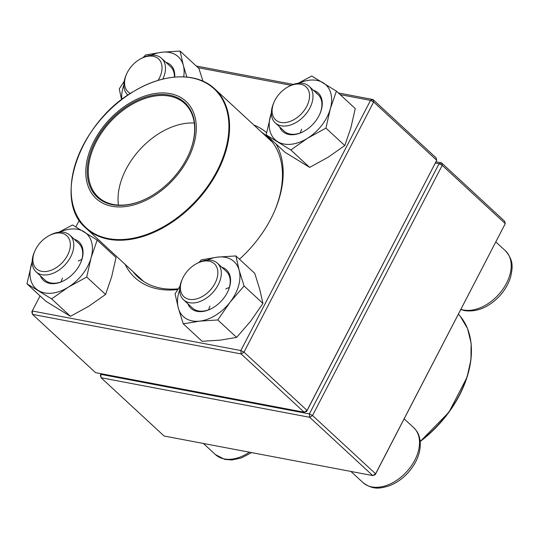 <?xml version="1.0" encoding="UTF-8"?>
<svg xmlns="http://www.w3.org/2000/svg" width="539" height="539" viewBox="0 0 539 539"><rect width="100%" height="100%" fill="white"/><g stroke="black" fill="none" stroke-linecap="round" stroke-linejoin="round"><path stroke-width="0.81" d="M436.004 161.835L441.542 162.879L442.209 165.338L312.532 415.508L375.595 473.794L505.272 223.624L442.209 165.338L439.069 163.735L435.377 163.034M101.103 373.709L100.773 374.342L309.399 413.905L439.069 163.735L441.542 162.879L504.598 221.172L505.272 223.624L375.198 474.724L375.595 473.794L372.732 475.58L309.669 417.294L101.049 377.731L164.105 436.017L372.732 475.58L375.198 474.724M100.773 374.342L100.375 375.272L101.049 377.731L100.773 374.342M309.399 413.905L309.669 417.294L312.532 415.508L309.399 413.905M49.056 235.664L50.14 235.085A24.922 16.514 132.7 0 1 63.973 232.329A24.922 16.514 132.7 0 1 69.902 235.226A24.922 16.514 132.7 0 1 68.183 260.957A24.922 16.514 132.7 0 1 41.995 274.735A24.922 16.514 132.7 0 1 36.066 271.838A24.922 16.514 132.7 0 1 34.368 252.144L34.86 251.019A22.436 14.863 -47.3 0 0 41.725 271.346A22.436 14.863 -47.3 0 0 69.942 248.62A22.436 14.863 -47.3 0 0 49.056 235.664A22.436 14.863 -47.3 0 0 34.86 251.019M158.075 80.405A22.436 14.863 -47.3 0 0 159.544 59.984A22.436 14.863 -47.3 0 0 140.746 58.764L141.831 58.185A24.922 16.514 132.7 0 1 161.599 58.333A24.922 16.514 132.7 0 1 162.805 79.098M127.763 94.938L127.945 95.113A24.922 16.514 132.7 0 1 127.763 94.938A24.922 16.514 132.7 0 1 126.065 75.251L126.55 74.119A22.436 14.863 -47.3 0 0 130.438 93.463M140.746 58.764A22.436 14.863 -47.3 0 0 127.399 72.354A22.436 14.863 -47.3 0 0 126.55 74.119M288.264 86.739L289.355 86.159A24.922 16.514 132.7 0 1 303.188 83.41A24.922 16.514 132.7 0 1 309.116 86.307A24.922 16.514 132.7 0 1 307.392 112.038A24.922 16.514 132.7 0 1 281.21 125.809A24.922 16.514 132.7 0 1 275.281 122.912A24.922 16.514 132.7 0 1 273.583 103.225L274.068 102.093A22.436 14.863 -47.3 0 0 281.931 122.575A22.436 14.863 -47.3 0 0 307.035 105.772A22.436 14.863 -47.3 0 0 300.715 84.266A22.436 14.863 -47.3 0 0 288.264 86.739A22.436 14.863 -47.3 0 0 274.068 102.093M196.573 263.638L197.658 263.059A24.922 16.514 132.7 0 1 217.419 263.2A24.922 16.514 132.7 0 1 218.18 284.861A24.922 16.514 132.7 0 1 183.583 299.812A24.922 16.514 132.7 0 1 181.886 280.118L182.377 278.993A22.436 14.863 -47.3 0 0 189.984 299.441A22.436 14.863 -47.3 0 0 215.041 283.258A22.436 14.863 -47.3 0 0 214.845 264.251A22.436 14.863 -47.3 0 0 196.573 263.638A22.436 14.863 -47.3 0 0 182.377 278.993M172.507 94.143A66.176 43.848 132.7 0 1 164.698 187.916A66.176 43.848 132.7 0 1 85.977 167.723A66.176 43.848 132.7 0 1 172.507 94.143M171.678 95.619A64.431 42.696 132.7 0 1 189.182 153.514A64.431 42.696 132.7 0 1 148.414 197.624A64.431 42.696 132.7 0 1 88.719 159.052A64.431 42.696 132.7 0 1 171.678 95.619M148.575 197.537A63.683 42.197 132.7 0 1 98.246 197.072A63.683 42.197 132.7 0 1 103.549 130.081A63.683 42.197 132.7 0 1 171.739 96.629A63.683 42.197 132.7 0 1 184.702 103.542A63.683 42.197 132.7 0 1 189.108 153.682M306.657 411.372L304.185 412.22L241.122 353.934L32.502 314.372L95.565 372.658L304.185 412.22L307.055 410.435L436.725 160.272L373.668 101.979L243.992 352.149L307.055 410.435L306.657 411.372L436.725 160.272L436.058 157.812L372.995 99.526L338.344 92.957M196.236 66.007L293.317 84.414M253.829 125.014A97.957 64.909 132.7 0 1 266.583 132.607M276.056 144.007A97.957 64.909 132.7 0 1 274.54 211.133A97.957 64.909 132.7 0 1 239.444 259.219M177.782 289.558A97.957 64.909 132.7 0 1 125.075 264.305M40.054 295.898L32.232 310.983L240.852 350.545L370.529 100.382L340.143 94.615M291.08 85.31L198.035 67.671M79.28 220.222L75.837 226.852M133.072 271.696A95.464 63.258 -47.3 0 0 137.95 277.053A95.464 63.258 -47.3 0 0 178.247 288.843M274.29 211.699A95.464 63.258 -47.3 0 0 267.546 136.845A95.464 63.258 -47.3 0 0 261.826 132.405M31.835 311.919L32.502 314.372L32.232 310.983L31.835 311.919M241.122 353.934L243.992 352.149L240.852 350.545L241.122 353.934M373.668 101.979L372.995 99.526L370.529 100.382L373.668 101.979M313.455 90.323A26.168 17.342 132.7 0 1 316.373 91.623A26.168 17.342 132.7 0 1 319.971 113.668A26.168 17.342 132.7 0 1 303.41 131.59A26.168 17.342 132.7 0 1 279.62 126.928M271.38 112.961A37.386 24.774 -47.3 0 0 270.538 115.589A37.386 24.774 -47.3 0 0 277.639 141.629A37.386 24.774 -47.3 0 0 307.52 138.26A37.386 24.774 -47.3 0 0 330.306 108.844A37.386 24.774 -47.3 0 0 323.205 82.797A37.386 24.774 -47.3 0 0 298.882 83.201M271.38 112.718L266.165 134.865L285.023 152.294L309.676 167.407L290.817 149.977L307.52 138.26L325.927 128.114L330.306 108.844L336.39 91.145L311.737 76.033L298.148 83.275M309.676 167.407L328.083 157.267L344.785 145.543L325.927 128.114M266.165 134.865L290.817 149.977M344.785 145.543L350.869 127.851L355.248 108.575L336.39 91.145M300.358 132.911A24.922 16.514 132.7 0 1 301.685 129.198M275.281 122.912L284.188 131.152A24.922 16.514 -47.3 0 0 303.686 131.442M319.843 113.958A24.922 16.514 -47.3 0 0 318.023 94.547A24.922 16.514 -47.3 0 0 316.299 93.24M221.765 267.216A26.168 17.342 132.7 0 1 228.273 290.568A26.168 17.342 132.7 0 1 223.672 298.269A26.168 17.342 132.7 0 1 211.712 308.483A26.168 17.342 132.7 0 1 187.929 303.828M179.682 289.854A37.386 24.774 -47.3 0 0 178.321 308.038A37.386 24.774 -47.3 0 0 199.666 321.129A37.386 24.774 -47.3 0 0 230.079 302.197A37.386 24.774 -47.3 0 0 239.134 270.18A37.386 24.774 -47.3 0 0 217.783 257.09A37.386 24.774 -47.3 0 0 207.192 260.101M180.019 286.202L175.074 293.795L178.321 308.038L183.267 323.865L199.666 321.129L217.776 319.971L230.079 302.197L244.086 286L239.134 270.18L235.893 255.931L217.783 257.09L201.384 259.825L198.979 262.399M217.776 319.971L236.634 337.401L220.235 340.136L202.125 341.295L183.267 323.865M236.634 337.401L250.642 321.204L262.944 303.437L259.697 289.187L254.752 273.361L235.893 255.931M262.944 303.437L244.086 286M208.66 309.81A24.922 16.514 132.7 0 1 209.988 306.098M225.76 289.032A24.922 16.514 132.7 0 1 229.358 287.422M228.152 290.851A24.922 16.514 -47.3 0 0 226.333 271.44L217.419 263.2M183.583 299.812L192.497 308.045A24.922 16.514 -47.3 0 0 211.989 308.335M74.247 239.242A26.168 17.342 132.7 0 1 80.756 262.594A26.168 17.342 132.7 0 1 64.195 280.509A26.168 17.342 132.7 0 1 45.263 281.729A26.168 17.342 132.7 0 1 40.412 275.853M32.165 261.88A37.386 24.774 -47.3 0 0 31.329 264.508A37.386 24.774 -47.3 0 0 38.424 290.555A37.386 24.774 -47.3 0 0 68.305 287.179A37.386 24.774 -47.3 0 0 91.091 257.763A37.386 24.774 -47.3 0 0 83.996 231.723A37.386 24.774 -47.3 0 0 59.674 232.127M32.172 261.637L26.95 283.784L45.808 301.213L70.461 316.326L88.868 306.186L105.577 294.469L111.654 276.77L116.033 257.494L97.175 240.064L72.522 224.952L58.933 232.194M105.577 294.469L86.712 277.039L91.091 257.763L97.175 240.064M70.461 316.326L51.603 298.896L68.305 287.179L86.712 277.039M26.95 283.784L51.603 298.896M61.143 281.836A24.922 16.514 132.7 0 1 62.47 278.124M78.243 261.058A24.922 16.514 132.7 0 1 81.84 259.448M36.066 271.838L44.98 280.071A24.922 16.514 -47.3 0 0 46.704 281.378A24.922 16.514 -47.3 0 0 64.471 280.361M80.634 262.877A24.922 16.514 -47.3 0 0 78.815 243.466L69.902 235.226M165.938 62.349A26.168 17.342 132.7 0 1 174.697 77.077M183.691 76.841A37.386 24.774 -47.3 0 0 183.314 65.307A37.386 24.774 -47.3 0 0 161.963 52.222A37.386 24.774 -47.3 0 0 151.365 55.227M123.862 84.987A37.386 24.774 -47.3 0 0 121.821 99.533M186.885 77.064L183.314 65.307L180.066 51.064L161.963 52.222L145.564 54.958L143.152 57.525M202.994 81.187L198.925 68.493L180.066 51.064M124.192 81.335L119.254 88.922L121.592 99.708M174.4 77.104A24.922 16.514 -47.3 0 0 170.506 66.566L161.599 58.333M203.385 443.469L215.418 454.586A37.386 24.774 -47.3 0 0 249.402 452.194M460.926 309.339A37.386 24.774 -47.3 0 0 463.52 310.013A37.386 24.774 -47.3 0 0 502.799 289.342A37.386 24.774 -47.3 0 0 505.387 250.75C514.071 260.674 512.481 267.802 510.783 276.359C508.742 283.527 504.962 290.13 499.437 296.167C488.637 307.371 477.089 312.209 464.793 310.666L460.825 309.527M350.902 471.443L362.936 482.56A37.386 24.774 -47.3 0 0 406.507 471.921A37.386 24.774 -47.3 0 0 413.689 427.649L404.162 418.843M420.198 441.212A94.844 62.841 -47.3 0 0 460.36 316.406A94.844 62.841 -47.3 0 0 458.399 314.21L460.394 316.447L467.562 328.608L471.133 343.289L470.951 359.782L467.037 377.32L448.933 412.22L420.225 441.488A94.466 62.598 132.7 0 0 471.126 344.205M195.468 78.62A94.844 62.841 132.7 0 1 214.778 88.915A94.844 62.841 132.7 0 1 206.875 188.684A94.844 62.841 132.7 0 1 105.327 238.507A94.844 62.841 132.7 0 1 86.024 228.206L143.67 281.493M105.152 237.861A94.466 62.598 -47.3 0 0 214.92 174.872A94.466 62.598 -47.3 0 0 194.936 78.6A94.466 62.598 -47.3 0 0 85.169 141.589A94.466 62.598 -47.3 0 0 105.152 237.861M118.425 205.083A63.683 42.197 132.7 0 1 140.234 149.162A63.683 42.197 132.7 0 1 194.269 123.027M215.418 454.586L224.803 459.43L232.013 459.962L241.371 457.955L251.592 452.605M495.86 241.95L505.387 250.75M309.116 86.307L318.023 94.547M362.936 482.56C373.507 490.443 380.487 488.3 388.889 485.929C395.875 483.335 402.161 479.05 407.74 473.067C417.004 462.718 421.127 451.891 420.117 440.585C418.641 432.622 416.916 431.301 413.689 427.649M86.024 228.206C51.987 200.36 79.536 121.949 133.584 91.502C163.607 73.014 196.937 71.849 214.778 88.915L272.424 142.202"/></g></svg>
